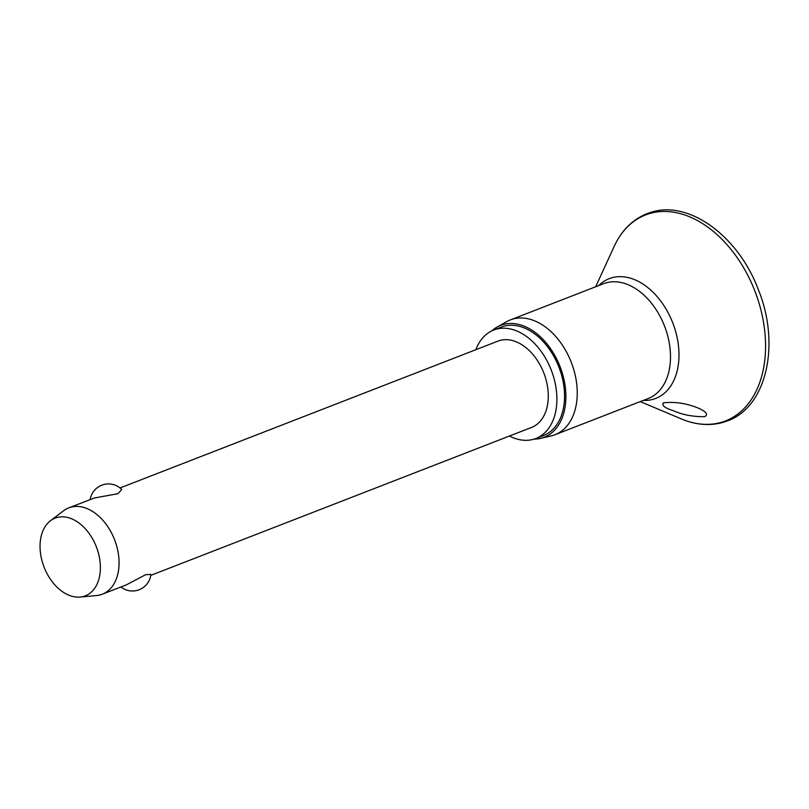 <?xml version="1.0" encoding="UTF-8"?>
<svg xmlns="http://www.w3.org/2000/svg" width="809" height="809" viewBox="0 0 809 809"><rect width="100%" height="100%" fill="white"/><g stroke="black" fill="none" stroke-linecap="round" stroke-linejoin="round"><path stroke-width="1.21" d="M704.578 416.665C692.959 416.807 682.503 414.805 673.209 410.659C664.442 407.847 661.266 405.218 663.693 402.791C672.967 401.851 682.068 402.761 690.977 405.531C699.623 407.989 711.081 413.46 704.578 416.665L705.094 416.493M663.188 402.963L663.693 402.791M491.933 330.8A60.038 40.389 68.8 0 1 497.191 326.988L506.758 321.608A61.595 41.441 68.8 0 1 510.348 319.919A61.595 41.441 68.8 0 1 512.714 319.11A61.595 41.441 68.8 0 1 571.933 364.06A61.595 41.441 68.8 0 1 554.954 434.746A61.595 41.441 68.8 0 1 552.577 435.545A61.595 41.441 68.8 0 1 551.162 435.909L540.473 438.407A60.038 40.389 68.8 0 1 534.021 439.145M497.191 326.988A60.038 40.389 68.8 0 1 503.006 324.561A60.038 40.389 68.8 0 1 561.325 370.077A60.038 40.389 68.8 0 1 541.858 438.043A60.038 40.389 68.8 0 1 540.473 438.407M475.904 349.69A58.187 39.145 68.8 0 1 493.692 330.042A58.187 39.145 68.8 0 1 495.937 329.283A58.187 39.145 68.8 0 1 551.88 371.746A58.187 39.145 68.8 0 1 535.841 438.508A58.187 39.145 68.8 0 1 533.596 439.267A58.187 39.145 68.8 0 1 509.448 436.031M493.692 330.042L501.358 327.069A58.187 39.145 68.8 0 1 503.602 326.31A58.187 39.145 68.8 0 1 559.545 368.773A58.187 39.145 68.8 0 1 543.506 435.535L535.841 438.508M50.441 520.763L63.577 510.782A46.315 31.157 68.8 0 1 68.775 507.86A46.315 31.157 68.8 0 1 70.565 507.263A46.315 31.157 68.8 0 1 115.08 541.059A46.315 31.157 68.8 0 1 102.318 594.2A46.315 31.157 68.8 0 1 100.528 594.807A46.315 31.157 68.8 0 1 96.514 595.555L80.081 597.062A41.684 28.042 68.8 0 1 44.08 567.139A41.684 28.042 68.8 0 1 50.441 520.763A41.684 28.042 68.8 0 1 56.731 517.598A41.684 28.042 68.8 0 1 97.222 549.2A41.684 28.042 68.8 0 1 83.701 596.385A41.684 28.042 68.8 0 1 80.081 597.062M90.183 499.547A18.526 18.526 0 0 1 121.744 489.516L118.013 493.682L94.42 497.99L68.775 507.86M120.025 487.958L497.99 341.105A46.315 31.157 68.8 0 1 499.78 340.508A46.315 31.157 68.8 0 1 544.305 374.304A46.315 31.157 68.8 0 1 531.533 427.445L150.757 575.381M102.318 594.2L126.315 584.877L145.731 574.663L150.889 574.42A18.526 18.526 0 0 1 120.925 586.97M649.819 213.495A110.489 74.337 68.8 0 1 757.153 297.267A110.489 74.337 68.8 0 1 721.325 422.338A110.489 74.337 68.8 0 1 681.239 418.88C695.73 424.947 709.635 426.11 722.973 422.399L727.473 420.882C766.912 406.917 780.624 343.845 758.195 289.268C738.445 236.541 689.44 200.076 651.467 212.15L646.967 213.677C632.567 219.472 621.646 230.363 614.213 246.361A110.489 74.337 68.8 0 1 649.819 213.495M598.731 285.577A64.235 43.221 68.8 0 1 611.695 277.831A64.235 43.221 68.8 0 1 674.099 326.533A64.235 43.221 68.8 0 1 653.268 399.262A64.235 43.221 68.8 0 1 643.347 400.404M510.348 319.919L603.595 283.686A61.595 41.441 68.8 0 1 605.971 282.887A61.595 41.441 68.8 0 1 665.19 327.837A61.595 41.441 68.8 0 1 648.211 398.513L554.954 434.746M640.263 401.598L681.239 418.88M595.657 286.77L614.213 246.361"/></g></svg>
